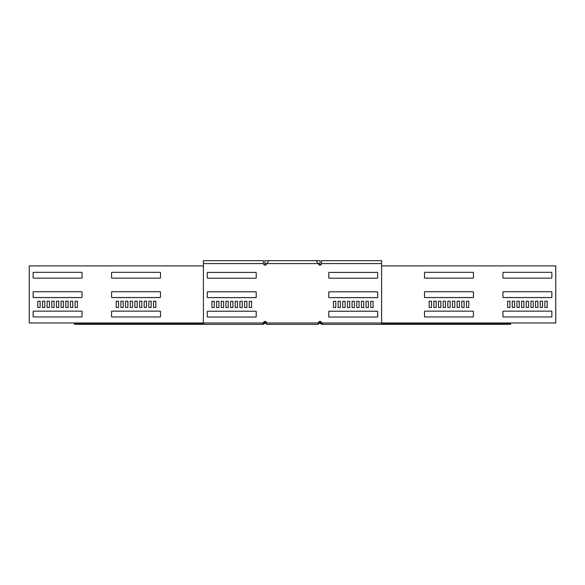 <?xml version="1.0" encoding="UTF-8"?>
<svg xmlns="http://www.w3.org/2000/svg" width="585" height="585" viewBox="0 0 585 585"><rect width="100%" height="100%" fill="white"/><g stroke="black" fill="none" stroke-linecap="round" stroke-linejoin="round"><path stroke-width="0.88" d="M264.932 265.122L264.932 260.661L268.895 260.661L266.826 263.572L318.174 263.572L316.105 260.661L320.068 260.661L320.068 265.122M263.455 323.088L264.142 323.776L263.63 322.905A1.748 1.748 0 0 1 264.866 322.393L266.467 322.393M318.532 322.393L320.134 322.393A1.748 1.748 0 0 1 321.37 322.905L320.682 323.593A0.775 0.775 0 0 0 320.134 323.366L318.415 323.366M264.142 323.776L264.318 323.593A0.775 0.775 0 0 1 264.866 323.366L266.584 323.366M266.241 322.006L264.932 322.006L264.932 322.393M320.068 321.428L320.068 322.393M264.932 322.006L264.932 321.428M151.171 301.238L148.839 301.238L148.839 307.447L151.171 307.447L151.171 301.238M146.506 301.238L144.181 301.238L144.181 307.447L146.506 307.447L146.506 301.238M141.848 301.238L139.523 301.238L139.523 307.447L141.848 307.447L141.848 301.238M137.19 301.238L134.857 301.238L134.857 307.447L137.19 307.447L137.19 301.238M111.954 311.14A0.388 0.388 0 0 0 111.567 311.527L111.567 316.573A0.388 0.388 0 0 0 111.954 316.96L160.1 316.96A0.388 0.388 0 0 0 160.487 316.573L160.487 311.527A0.388 0.388 0 0 0 160.1 311.14L111.954 311.14M123.216 301.238L120.883 301.238L120.883 307.447L123.216 307.447L123.216 301.238M127.874 301.238L125.541 301.238L125.541 307.447L127.874 307.447L127.874 301.238M132.532 301.238L130.199 301.238L130.199 307.447L132.532 307.447L132.532 301.238M155.829 301.238L153.497 301.238L153.497 307.447L155.829 307.447L155.829 301.238M111.567 297.158A0.388 0.388 0 0 0 111.954 297.546L160.1 297.546A0.388 0.388 0 0 0 160.487 297.158L160.487 292.112A0.388 0.388 0 0 0 160.1 291.725L111.954 291.725A0.388 0.388 0 0 0 111.567 292.112L111.567 297.158M111.567 277.743A0.388 0.388 0 0 0 111.954 278.131L160.1 278.131A0.388 0.388 0 0 0 160.487 277.743L160.487 272.698A0.388 0.388 0 0 0 160.1 272.31L111.954 272.31A0.388 0.388 0 0 0 111.567 272.698L111.567 277.743M118.55 307.447L118.55 301.238L116.225 301.238L116.225 307.447L118.55 307.447M72.737 301.238L70.405 301.238L70.405 307.447L72.737 307.447L72.737 301.238M68.079 301.238L65.747 301.238L65.747 307.447L68.079 307.447L68.079 301.238M63.421 301.238L61.089 301.238L61.089 307.447L63.421 307.447L63.421 301.238M58.756 301.238L56.431 301.238L56.431 307.447L58.756 307.447L58.756 301.238M33.52 311.14A0.388 0.388 0 0 0 33.133 311.527L33.133 316.573A0.388 0.388 0 0 0 33.52 316.96L81.666 316.96A0.388 0.388 0 0 0 82.054 316.573L82.054 311.527A0.388 0.388 0 0 0 81.666 311.14L33.52 311.14M44.782 301.238L42.449 301.238L42.449 307.447L44.782 307.447L44.782 301.238M49.44 301.238L47.107 301.238L47.107 307.447L49.44 307.447L49.44 301.238M54.098 301.238L51.772 301.238L51.772 307.447L54.098 307.447L54.098 301.238M77.395 301.238L75.063 301.238L75.063 307.447L77.395 307.447L77.395 301.238M33.133 297.158A0.388 0.388 0 0 0 33.52 297.546L81.666 297.546A0.388 0.388 0 0 0 82.054 297.158L82.054 292.112A0.388 0.388 0 0 0 81.666 291.725L33.52 291.725A0.388 0.388 0 0 0 33.133 292.112L33.133 297.158M33.133 277.743A0.388 0.388 0 0 0 33.52 278.131L81.666 278.131A0.388 0.388 0 0 0 82.054 277.743L82.054 272.698A0.388 0.388 0 0 0 81.666 272.31L33.52 272.31A0.388 0.388 0 0 0 33.133 272.698L33.133 277.743M40.124 307.447L40.124 301.238L37.791 301.238L37.791 307.447L40.124 307.447M266.584 322.978L318.415 322.978L318.415 324.339L266.584 324.339L266.584 322.978A1.55 1.55 0 0 0 265.027 321.428A1.55 1.55 0 0 0 263.477 322.978L262.329 324.339L203.412 324.339L203.412 322.978L29.25 322.978L29.25 265.904L203.412 265.904M318.415 322.978A1.55 1.55 0 0 1 319.973 321.428A1.55 1.55 0 0 1 321.523 322.978L322.671 324.339L381.588 324.339L381.588 322.978L555.75 322.978L555.75 265.904L381.588 265.904M433.829 301.238L436.161 301.238L436.161 307.447L433.829 307.447L433.829 301.238M438.494 301.238L440.819 301.238L440.819 307.447L438.494 307.447L438.494 301.238M443.152 301.238L445.478 301.238L445.478 307.447L443.152 307.447L443.152 301.238M447.81 301.238L450.143 301.238L450.143 307.447L447.81 307.447L447.81 301.238M473.046 311.14A0.388 0.388 0 0 1 473.433 311.527L473.433 316.573A0.388 0.388 0 0 1 473.046 316.96L424.9 316.96A0.388 0.388 0 0 1 424.513 316.573L424.513 311.527A0.388 0.388 0 0 1 424.9 311.14L473.046 311.14M461.784 301.238L464.117 301.238L464.117 307.447L461.784 307.447L461.784 301.238M457.126 301.238L459.459 301.238L459.459 307.447L457.126 307.447L457.126 301.238M452.468 301.238L454.801 301.238L454.801 307.447L452.468 307.447L452.468 301.238M429.171 301.238L431.503 301.238L431.503 307.447L429.171 307.447L429.171 301.238M473.433 297.158A0.388 0.388 0 0 1 473.046 297.546L424.9 297.546A0.388 0.388 0 0 1 424.513 297.158L424.513 292.112A0.388 0.388 0 0 1 424.9 291.725L473.046 291.725A0.388 0.388 0 0 1 473.433 292.112L473.433 297.158M473.433 277.743A0.388 0.388 0 0 1 473.046 278.131L424.9 278.131A0.388 0.388 0 0 1 424.513 277.743L424.513 272.698A0.388 0.388 0 0 1 424.9 272.31L473.046 272.31A0.388 0.388 0 0 1 473.433 272.698L473.433 277.743M466.45 307.447L466.45 301.238L468.775 301.238L468.775 307.447L466.45 307.447M512.263 301.238L514.595 301.238L514.595 307.447L512.263 307.447L512.263 301.238M516.921 301.238L519.253 301.238L519.253 307.447L516.921 307.447L516.921 301.238M521.579 301.238L523.911 301.238L523.911 307.447L521.579 307.447L521.579 301.238M526.244 301.238L528.569 301.238L528.569 307.447L526.244 307.447L526.244 301.238M551.479 311.14A0.388 0.388 0 0 1 551.867 311.527L551.867 316.573A0.388 0.388 0 0 1 551.479 316.96L503.334 316.96A0.388 0.388 0 0 1 502.946 316.573L502.946 311.527A0.388 0.388 0 0 1 503.334 311.14L551.479 311.14M540.218 301.238L542.551 301.238L542.551 307.447L540.218 307.447L540.218 301.238M535.56 301.238L537.893 301.238L537.893 307.447L535.56 307.447L535.56 301.238M530.902 301.238L533.227 301.238L533.227 307.447L530.902 307.447L530.902 301.238M507.604 301.238L509.937 301.238L509.937 307.447L507.604 307.447L507.604 301.238M551.867 297.158A0.388 0.388 0 0 1 551.479 297.546L503.334 297.546A0.388 0.388 0 0 1 502.946 297.158L502.946 292.112A0.388 0.388 0 0 1 503.334 291.725L551.479 291.725A0.388 0.388 0 0 1 551.867 292.112L551.867 297.158M551.867 277.743A0.388 0.388 0 0 1 551.479 278.131L503.334 278.131A0.388 0.388 0 0 1 502.946 277.743L502.946 272.698A0.388 0.388 0 0 1 503.334 272.31L551.479 272.31A0.388 0.388 0 0 1 551.867 272.698L551.867 277.743M544.876 307.447L544.876 301.238L547.209 301.238L547.209 307.447L544.876 307.447M263.396 323.139L262.848 323.366L262.848 324.339L264.084 323.827M199.317 323.366L199.317 324.339L74.419 324.339L74.419 323.366L203.412 323.366M199.317 324.339L262.848 324.339M321.545 323.088L320.858 323.776L321.37 322.905M321.604 323.139L322.152 323.366L322.152 324.339L320.916 323.827M385.683 323.366L385.683 324.339L510.581 324.339L510.581 323.366L381.588 323.366M385.683 324.339L322.152 324.339M321.523 322.978L381.588 322.978L381.588 260.661L321.523 260.661L321.523 263.572A1.55 1.55 0 0 1 318.628 264.347L318.174 263.572L320.068 263.572M328.785 316.653L328.785 311.6A0.388 0.388 0 0 1 329.172 311.213L377.318 311.213A0.388 0.388 0 0 1 377.705 311.6L377.705 316.653A0.388 0.388 0 0 1 377.318 317.041L329.172 317.041A0.388 0.388 0 0 1 328.785 316.653M328.785 277.824L328.785 272.778A0.388 0.388 0 0 1 329.172 272.391L377.318 272.391A0.388 0.388 0 0 1 377.705 272.778L377.705 277.824A0.388 0.388 0 0 1 377.318 278.211L329.172 278.211A0.388 0.388 0 0 1 328.785 277.824M328.785 297.238L328.785 292.193A0.388 0.388 0 0 1 329.172 291.798L377.318 291.798A0.388 0.388 0 0 1 377.705 292.193L377.705 297.238A0.388 0.388 0 0 1 377.318 297.626L329.172 297.626A0.388 0.388 0 0 1 328.785 297.238M335.775 301.312L335.775 307.527L333.443 307.527L333.443 301.312L335.775 301.312M340.433 301.312L340.433 307.527L338.101 307.527L338.101 301.312L340.433 301.312M345.091 301.312L345.091 307.527L342.759 307.527L342.759 301.312L345.091 301.312M349.75 301.312L349.75 307.527L347.424 307.527L347.424 301.312L349.75 301.312M354.408 301.312L354.408 307.527L352.082 307.527L352.082 301.312L354.408 301.312M359.073 301.312L359.073 307.527L356.74 307.527L356.74 301.312L359.073 301.312M363.731 301.312L363.731 307.527L361.398 307.527L361.398 301.312L363.731 301.312M368.389 301.312L368.389 307.527L366.056 307.527L366.056 301.312L368.389 301.312M373.047 307.527L370.714 307.527L370.714 301.312L373.047 301.312L373.047 307.527M263.477 322.978L203.412 322.978L203.412 260.661L263.477 260.661L263.477 263.572A1.55 1.55 0 0 0 266.372 264.347L266.826 263.572L264.932 263.572M256.215 316.653L256.215 311.6A0.388 0.388 0 0 0 255.828 311.213L207.682 311.213A0.388 0.388 0 0 0 207.295 311.6L207.295 316.653A0.388 0.388 0 0 0 207.682 317.041L255.828 317.041A0.388 0.388 0 0 0 256.215 316.653M256.215 277.824L256.215 272.778A0.388 0.388 0 0 0 255.828 272.391L207.682 272.391A0.388 0.388 0 0 0 207.295 272.778L207.295 277.824A0.388 0.388 0 0 0 207.682 278.211L255.828 278.211A0.388 0.388 0 0 0 256.215 277.824M256.215 297.238L256.215 292.193A0.388 0.388 0 0 0 255.828 291.798L207.682 291.798A0.388 0.388 0 0 0 207.295 292.193L207.295 297.238A0.388 0.388 0 0 0 207.682 297.626L255.828 297.626A0.388 0.388 0 0 0 256.215 297.238M249.225 301.312L249.225 307.527L251.557 307.527L251.557 301.312L249.225 301.312M244.567 301.312L244.567 307.527L246.899 307.527L246.899 301.312L244.567 301.312M239.908 301.312L239.908 307.527L242.241 307.527L242.241 301.312L239.908 301.312M235.25 301.312L235.25 307.527L237.576 307.527L237.576 301.312L235.25 301.312M230.592 301.312L230.592 307.527L232.918 307.527L232.918 301.312L230.592 301.312M225.927 301.312L225.927 307.527L228.26 307.527L228.26 301.312L225.927 301.312M221.269 301.312L221.269 307.527L223.602 307.527L223.602 301.312L221.269 301.312M216.611 301.312L216.611 307.527L218.944 307.527L218.944 301.312L216.611 301.312M211.953 307.527L214.286 307.527L214.286 301.312L211.953 301.312L211.953 307.527M320.068 322.006L318.759 322.006M263.63 322.905L264.318 323.593M263.477 263.572L203.412 263.572M321.523 263.572L381.588 263.572M316.105 260.661L268.895 260.661"/></g></svg>
